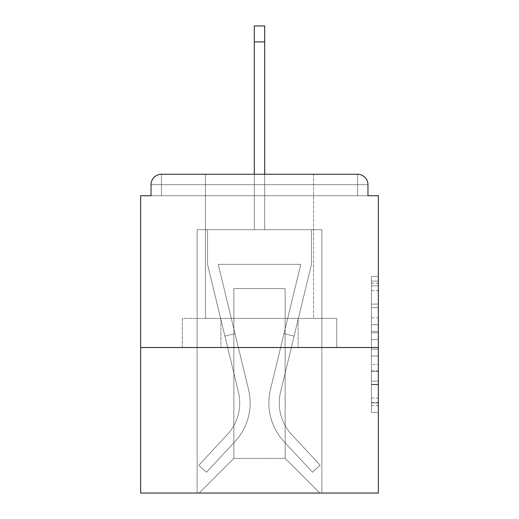 <?xml version="1.0" encoding="UTF-8"?>
<svg xmlns="http://www.w3.org/2000/svg" width="519" height="519" viewBox="0 0 519 519"><rect width="100%" height="100%" fill="white"/><g stroke="black" fill="none" stroke-linecap="round" stroke-linejoin="round"><path stroke-width="0.39" stroke-dasharray="2.6 1.95" d="M371.422 317.868L371.422 339.634L378.351 339.634L378.351 405.618L378.351 283.173L378.351 339.634L371.422 339.634L371.422 281.129L371.422 412.423L371.422 276.368L371.422 402.9L378.351 402.9L371.422 402.9L378.351 402.9L371.422 402.9L371.422 381.128L371.422 412.423L378.351 412.423L378.351 276.368L378.351 402.556L378.351 349.157L371.422 349.157L378.351 349.157L378.351 381.128L378.351 285.891L371.422 285.891L378.351 285.891L378.351 412.423L378.351 283.173L378.351 412.423L371.422 412.423L371.422 276.368L378.351 276.368L378.351 283.173L378.351 276.368L378.351 283.173L378.351 276.368L378.351 281.129L378.351 276.368L371.422 276.368L371.422 285.891L378.351 285.891L371.422 285.891L371.422 317.868L378.351 317.868M313.554 174.261L313.554 318.407L205.446 318.407L313.554 318.407L205.446 318.407L205.446 174.261L313.554 174.261L205.446 174.261L313.554 174.261L205.446 174.261L205.446 318.407L313.554 318.407L313.554 174.261L205.446 174.261M378.351 331.472L378.351 324.667L378.351 331.472L371.422 331.472L371.422 304.089L371.422 384.702L371.422 364.461L378.351 364.461L371.422 364.461L371.422 412.423L378.351 412.423L371.422 412.423L378.351 412.423L371.422 412.423L371.422 276.368L378.351 276.368L371.422 276.368L378.351 276.368L371.422 276.368L371.422 331.472L378.351 331.472M378.351 347.516L378.351 493.05L140.649 493.05L140.649 347.516L378.351 347.516L378.351 195.741L367.958 195.741L367.958 184.654L367.958 195.741L151.042 195.741L151.042 184.654L151.042 195.741L140.649 195.741L140.649 347.516L378.351 347.516L140.649 347.516M254.304 41.89L264.696 41.89L254.304 41.89L264.696 41.89L254.304 41.89L264.696 41.89L254.304 41.89L264.696 41.89L254.304 41.89L264.696 41.89L254.304 41.89L264.696 41.89L254.304 41.89L264.696 41.89L254.304 41.89L264.696 41.89L254.304 41.89L264.696 41.89L254.304 41.89L264.696 41.89L254.304 41.89L264.696 41.89L254.304 41.89L264.696 41.89L254.304 41.89L264.696 41.89L254.304 41.89L264.696 41.89L254.304 41.89L264.696 41.89L254.304 41.89L264.696 41.89L254.304 41.89L264.696 41.89L254.304 41.89L264.696 41.89L264.696 25.95L254.304 25.95L254.304 229.703L197.129 229.703L197.129 493.05L321.871 493.05L321.871 229.703L197.129 229.703L197.129 493.05L199.205 493.05L233.855 458.4L233.855 288.609L233.855 458.4L233.855 288.609L285.145 288.609L285.145 458.4L319.795 493.05L321.871 493.05L321.871 229.703L197.129 229.703L197.129 493.05L199.205 493.05L233.855 458.4L233.855 288.609L233.855 458.4L233.855 288.609L285.145 288.609L285.145 458.4L319.795 493.05L321.871 493.05L321.871 229.703L197.129 229.703L197.129 493.05L199.205 493.05L233.855 458.4L233.855 288.609L285.145 288.609L285.145 458.4L319.795 493.05L321.871 493.05L321.871 229.703L197.129 229.703L197.129 493.05L199.205 493.05L233.855 458.4L233.855 288.609L285.145 288.609L285.145 458.4L319.795 493.05L321.871 493.05L321.871 229.703L197.129 229.703L197.129 493.05L199.205 493.05L233.855 458.4L233.855 288.609L285.145 288.609L285.145 458.4L319.795 493.05L321.871 493.05L321.871 229.703L197.129 229.703L197.129 493.05L199.205 493.05L233.855 458.4L233.855 288.609L285.145 288.609L285.145 458.4L319.795 493.05L321.871 493.05L321.871 229.703L197.129 229.703L197.129 493.05L199.205 493.05L233.855 458.4L233.855 288.609L285.145 288.609L285.145 458.4L319.795 493.05L321.871 493.05L321.871 229.703L197.129 229.703L197.129 493.05L199.205 493.05L233.855 458.4L233.855 288.609L285.145 288.609L285.145 458.4L319.795 493.05L321.871 493.05L321.871 229.703L197.129 229.703L197.129 493.05L199.205 493.05L233.855 458.4L233.855 288.609L285.145 288.609L285.145 458.4L319.795 493.05L321.871 493.05L321.871 229.703L197.129 229.703L197.129 493.05L199.205 493.05L233.855 458.4L233.855 288.609L285.145 288.609L285.145 458.4L319.795 493.05L321.871 493.05L321.871 229.703L197.129 229.703L197.129 493.05L199.205 493.05L233.855 458.4L233.855 288.609L285.145 288.609L285.145 458.4L319.795 493.05L321.871 493.05L321.871 229.703L197.129 229.703L197.129 493.05L199.205 493.05L233.855 458.4L233.855 288.609L285.145 288.609L285.145 458.4L319.795 493.05L321.871 493.05L321.871 229.703L197.129 229.703L197.129 493.05L199.205 493.05L233.855 458.4L233.855 288.609L285.145 288.609L285.145 458.4L319.795 493.05L321.871 493.05L321.871 229.703L197.129 229.703L197.129 493.05L199.205 493.05L233.855 458.4L233.855 288.609L285.145 288.609L285.145 458.4L319.795 493.05L321.871 493.05L321.871 229.703L197.129 229.703L197.129 493.05L199.205 493.05L233.855 458.4L233.855 288.609L285.145 288.609L285.145 458.4L319.795 493.05L321.871 493.05L321.871 229.703L197.129 229.703L197.129 493.05L199.205 493.05L233.855 458.4L233.855 288.609L285.145 288.609L285.145 458.4L319.795 493.05L321.871 493.05L321.871 229.703L197.129 229.703L197.129 493.05L199.205 493.05L233.855 458.4L233.855 288.609L285.145 288.609L285.145 458.4L319.795 493.05L321.871 493.05L321.871 229.703L197.129 229.703L197.129 493.05L199.205 493.05L233.855 458.4L233.855 288.609L285.145 288.609L285.145 458.4L319.795 493.05L321.871 493.05L321.871 229.703L264.696 229.703L321.871 229.703L264.696 229.703L321.871 229.703L264.696 229.703L321.871 229.703L264.696 229.703L321.871 229.703L264.696 229.703L321.871 229.703L264.696 229.703L321.871 229.703L264.696 229.703L321.871 229.703L264.696 229.703L321.871 229.703L264.696 229.703L321.871 229.703L321.871 493.05L321.871 229.703L321.871 493.05L321.871 229.703L321.871 493.05L321.871 229.703L321.871 493.05L321.871 229.703L321.871 493.05L321.871 229.703L321.871 493.05L321.871 229.703L321.871 493.05L321.871 229.703L321.871 493.05L321.871 229.703L321.871 493.05L199.205 493.05L233.855 458.4L233.855 288.609L285.145 288.609L285.145 458.4L319.795 493.05L285.145 458.4L319.795 493.05L285.145 458.4L319.795 493.05L285.145 458.4L319.795 493.05L285.145 458.4L319.795 493.05L285.145 458.4L319.795 493.05L285.145 458.4L319.795 493.05L285.145 458.4L319.795 493.05L285.145 458.4L319.795 493.05L285.145 458.4L233.855 458.4L233.855 288.609L285.145 288.609L285.145 458.4L319.795 493.05L285.145 458.4L285.145 288.609L233.855 288.609L285.145 288.609L285.145 458.4L285.145 288.609L233.855 288.609L233.855 458.4L233.855 288.609L285.145 288.609L285.145 458.4L285.145 288.609L233.855 288.609L233.855 458.4L233.855 288.609L285.145 288.609L285.145 458.4L285.145 288.609L233.855 288.609L233.855 458.4L233.855 288.609L285.145 288.609L285.145 458.4L285.145 288.609L233.855 288.609L233.855 458.4L233.855 288.609L285.145 288.609L285.145 458.4L285.145 288.609L233.855 288.609L233.855 458.4L233.855 288.609L285.145 288.609L285.145 458.4L285.145 288.609L233.855 288.609L233.855 458.4L233.855 288.609L285.145 288.609L285.145 458.4L285.145 288.609L233.855 288.609L233.855 458.4L285.145 458.4L285.145 288.609L233.855 288.609L285.145 288.609L285.145 458.4L285.145 288.609L233.855 288.609L233.855 458.4L199.205 493.05L233.855 458.4L199.205 493.05L233.855 458.4L199.205 493.05L233.855 458.4L199.205 493.05L233.855 458.4L199.205 493.05L233.855 458.4L199.205 493.05L233.855 458.4L199.205 493.05L233.855 458.4L199.205 493.05L233.855 458.4L199.205 493.05L233.855 458.4L199.205 493.05L197.129 493.05L199.205 493.05L197.129 493.05L199.205 493.05L197.129 493.05L199.205 493.05L197.129 493.05L199.205 493.05L197.129 493.05L199.205 493.05L197.129 493.05L199.205 493.05L197.129 493.05L199.205 493.05L197.129 493.05L199.205 493.05L197.129 493.05L197.129 229.703L197.129 493.05L197.129 229.703L197.129 493.05L197.129 229.703L197.129 493.05L197.129 229.703L197.129 493.05L197.129 229.703L197.129 493.05L197.129 229.703L197.129 493.05L197.129 229.703L197.129 493.05L197.129 229.703L197.129 493.05L197.129 229.703L264.696 229.703L264.696 25.95L264.696 229.703L254.304 229.703L264.696 229.703L264.696 25.95L264.696 229.703L264.696 25.95L264.696 229.703L254.304 229.703L264.696 229.703L264.696 25.95L264.696 229.703L264.696 25.95L264.696 229.703L254.304 229.703L264.696 229.703L264.696 25.95L264.696 229.703L264.696 25.95L264.696 229.703L254.304 229.703L264.696 229.703L264.696 25.95L264.696 229.703L264.696 25.95L264.696 229.703L254.304 229.703L264.696 229.703L264.696 25.95L264.696 229.703L264.696 25.95L264.696 229.703L254.304 229.703L264.696 229.703L264.696 25.95L264.696 229.703L264.696 25.95L264.696 229.703L254.304 229.703L264.696 229.703L264.696 25.95L264.696 229.703L264.696 25.95L264.696 229.703L254.304 229.703L264.696 229.703L264.696 25.95L264.696 229.703L264.696 25.95L264.696 229.703L254.304 229.703L254.304 195.741L264.696 195.741L254.304 195.741L254.304 229.703L254.304 195.741L264.696 195.741L254.304 195.741L264.696 195.741L254.304 195.741L264.696 195.741L254.304 195.741L264.696 195.741L254.304 195.741L264.696 195.741L254.304 195.741L264.696 195.741L254.304 195.741L264.696 195.741L254.304 195.741L264.696 195.741L254.304 195.741L264.696 195.741L254.304 195.741L264.696 195.741L254.304 195.741L264.696 195.741L254.304 195.741L264.696 195.741L254.304 195.741L264.696 195.741L254.304 195.741L264.696 195.741L254.304 195.741L264.696 195.741L254.304 195.741L264.696 195.741L254.304 195.741L264.696 195.741L254.304 195.741L254.304 229.703L254.304 25.95L254.304 174.261M161.435 174.261L357.565 174.261L161.435 174.261L357.565 174.261L161.435 174.261L357.565 174.261L161.435 174.261L357.565 174.261L161.435 174.261L357.565 174.261L161.435 174.261L357.565 174.261L161.435 174.261L357.565 174.261L357.565 184.654L367.958 184.654A10.393 10.393 0 0 0 357.565 174.261A10.393 10.393 0 0 1 367.958 184.654A10.393 10.393 0 0 0 357.565 174.261A10.393 10.393 0 0 1 367.958 184.654A10.393 10.393 0 0 0 357.565 174.261A10.393 10.393 0 0 1 367.958 184.654A10.393 10.393 0 0 0 357.565 174.261A10.393 10.393 0 0 1 367.958 184.654A10.393 10.393 0 0 0 357.565 174.261A10.393 10.393 0 0 1 367.958 184.654A10.393 10.393 0 0 0 357.565 174.261A10.393 10.393 0 0 1 367.958 184.654A10.393 10.393 0 0 0 357.565 174.261A10.393 10.393 0 0 1 367.958 184.654A10.393 10.393 0 0 0 357.565 174.261A10.393 10.393 0 0 1 367.958 184.654L367.958 195.741L367.958 184.654A10.393 10.393 0 0 0 357.565 174.261L161.435 174.261L357.565 174.261A10.393 10.393 0 0 1 367.958 184.654A10.393 10.393 0 0 0 357.565 174.261L161.435 174.261L357.565 174.261A10.393 10.393 0 0 1 367.958 184.654A10.393 10.393 0 0 0 357.565 174.261L161.435 174.261A10.393 10.393 0 0 0 151.042 184.654A10.393 10.393 0 0 1 161.435 174.261A10.393 10.393 0 0 0 151.042 184.654L151.042 195.741L367.958 195.741L151.042 195.741L367.958 195.741L151.042 195.741L367.958 195.741L151.042 195.741L367.958 195.741L151.042 195.741L367.958 195.741L151.042 195.741L367.958 195.741L151.042 195.741L367.958 195.741L151.042 195.741L367.958 195.741L151.042 195.741L367.958 195.741L151.042 195.741L367.958 195.741L151.042 195.741L367.958 195.741L151.042 195.741L367.958 195.741L151.042 195.741L367.958 195.741L151.042 195.741L367.958 195.741L151.042 195.741L367.958 195.741L151.042 195.741L367.958 195.741L367.958 184.654A10.393 10.393 0 0 0 357.565 174.261L161.435 174.261A10.393 10.393 0 0 0 151.042 184.654A10.393 10.393 0 0 1 161.435 174.261A10.393 10.393 0 0 0 151.042 184.654L151.042 195.741L161.435 195.741L151.042 195.741L151.042 184.654A10.393 10.393 0 0 1 161.435 174.261A10.393 10.393 0 0 0 151.042 184.654L161.435 184.654L161.435 195.741L357.565 195.741L161.435 195.741L161.435 184.654L357.565 184.654L161.435 184.654L161.435 195.741L161.435 184.654L357.565 184.654L357.565 195.741L357.565 184.654L161.435 184.654L161.435 195.741L161.435 184.654L357.565 184.654L357.565 195.741L357.565 184.654L161.435 184.654L161.435 195.741L161.435 184.654L357.565 184.654L357.565 195.741L357.565 184.654L161.435 184.654L161.435 195.741L161.435 184.654L357.565 184.654L357.565 195.741L357.565 184.654L161.435 184.654L161.435 195.741L161.435 184.654L357.565 184.654L357.565 195.741L357.565 184.654L161.435 184.654L161.435 195.741L161.435 184.654L357.565 184.654L357.565 195.741L357.565 184.654L161.435 184.654L161.435 195.741L161.435 184.654L357.565 184.654L357.565 195.741L357.565 184.654L161.435 184.654L161.435 195.741L161.435 184.654L357.565 184.654L357.565 195.741L357.565 184.654L161.435 184.654L161.435 195.741L161.435 184.654L357.565 184.654L357.565 195.741L357.565 184.654L161.435 184.654L161.435 195.741L161.435 184.654L357.565 184.654L357.565 195.741L357.565 184.654L161.435 184.654L161.435 195.741L161.435 184.654L357.565 184.654L357.565 195.741L357.565 184.654L161.435 184.654L161.435 195.741L161.435 184.654L357.565 184.654L357.565 195.741L357.565 184.654L161.435 184.654L161.435 195.741L161.435 184.654L357.565 184.654L357.565 195.741L357.565 184.654L161.435 184.654L161.435 195.741L161.435 184.654L357.565 184.654L357.565 195.741L357.565 184.654L161.435 184.654L161.435 195.741L161.435 184.654L357.565 184.654L357.565 195.741L357.565 184.654L161.435 184.654L161.435 195.741L161.435 184.654L357.565 184.654L357.565 195.741L357.565 184.654L161.435 184.654L161.435 195.741L161.435 184.654L357.565 184.654L357.565 195.741L357.565 184.654L161.435 184.654L161.435 174.261A10.393 10.393 0 0 0 151.042 184.654L161.435 184.654L161.435 174.261A10.393 10.393 0 0 0 151.042 184.654L161.435 184.654L161.435 174.261A10.393 10.393 0 0 0 151.042 184.654L161.435 184.654L161.435 174.261A10.393 10.393 0 0 0 151.042 184.654L161.435 184.654L161.435 174.261A10.393 10.393 0 0 0 151.042 184.654L161.435 184.654L161.435 174.261A10.393 10.393 0 0 0 151.042 184.654L161.435 184.654L161.435 174.261A10.393 10.393 0 0 0 151.042 184.654L161.435 184.654L161.435 174.261A10.393 10.393 0 0 0 151.042 184.654L161.435 184.654L161.435 174.261A10.393 10.393 0 0 0 151.042 184.654L161.435 184.654L161.435 174.261A10.393 10.393 0 0 0 151.042 184.654L161.435 184.654L161.435 174.261A10.393 10.393 0 0 0 151.042 184.654L161.435 184.654L161.435 174.261A10.393 10.393 0 0 0 151.042 184.654L161.435 184.654L161.435 174.261A10.393 10.393 0 0 0 151.042 184.654L161.435 184.654L161.435 174.261A10.393 10.393 0 0 0 151.042 184.654L161.435 184.654L161.435 174.261L161.435 184.654L151.042 184.654L161.435 184.654L161.435 174.261L161.435 184.654L151.042 184.654L161.435 184.654L161.435 174.261L161.435 184.654L151.042 184.654L161.435 184.654L161.435 174.261L161.435 184.654L151.042 184.654L161.435 184.654L161.435 174.261L161.435 184.654L151.042 184.654L161.435 184.654L161.435 174.261L161.435 184.654L151.042 184.654L161.435 184.654L161.435 174.261L161.435 184.654L151.042 184.654L161.435 184.654L161.435 174.261L161.435 184.654L151.042 184.654L161.435 184.654L161.435 174.261L161.435 184.654L151.042 184.654L161.435 184.654L161.435 174.261L161.435 184.654L151.042 184.654L161.435 184.654L161.435 174.261L161.435 184.654L151.042 184.654M182.279 347.516L336.721 347.516L182.279 347.516L182.279 318.407L336.721 318.407L220.886 318.407L220.886 347.516L220.886 318.407L298.114 318.407L298.114 347.516L298.114 318.407L336.721 318.407L336.721 347.516L336.721 318.407L182.279 318.407L182.279 347.516M371.422 339.634L378.351 339.634L371.422 339.634M371.422 281.129L371.422 276.368L371.422 281.129L378.351 281.129L371.422 281.129M371.422 384.358L371.422 355.963L371.422 384.358L378.351 384.358L371.422 384.358M371.422 355.963L371.422 349.157L378.351 349.157L371.422 349.157L371.422 355.963L378.351 355.963L371.422 355.963M371.422 304.089L371.422 285.891L371.422 304.089L378.351 304.089L371.422 304.089M371.422 276.368L378.351 276.368L371.422 276.368L371.422 283.173L371.422 276.368L378.351 276.368M371.422 412.423L378.351 412.423L371.422 412.423L371.422 405.618L371.422 412.423M298.114 318.407L298.114 347.516L298.114 318.407M220.886 318.407L220.886 347.516L220.886 318.407M270.451 389.581A56.831 56.831 0 0 0 284.068 441.656L312.529 472.258L320.139 465.18L312.529 472.258L284.068 441.656L312.529 472.258L320.139 465.18L312.529 472.258L284.068 441.656L312.529 472.258L320.139 465.18L312.529 472.258L284.068 441.656L312.529 472.258L320.139 465.18L312.529 472.258L284.068 441.656L312.529 472.258L320.139 465.18L312.529 472.258L284.068 441.656L312.529 472.258L320.139 465.18L312.529 472.258L284.068 441.656L312.529 472.258L320.139 465.18L312.529 472.258L284.068 441.656L312.529 472.258L320.139 465.18L312.529 472.258L284.068 441.656L312.529 472.258L320.139 465.18L312.529 472.258L284.068 441.656L312.529 472.258L320.139 465.18L312.529 472.258L284.068 441.656L312.529 472.258L320.139 465.18L312.529 472.258L284.068 441.656L312.529 472.258L320.139 465.18L312.529 472.258L284.068 441.656L312.529 472.258L320.139 465.18L312.529 472.258L284.068 441.656L312.529 472.258L320.139 465.18L312.529 472.258L284.068 441.656L312.529 472.258L320.139 465.18L312.529 472.258L284.068 441.656L312.529 472.258L320.139 465.18L312.529 472.258L284.068 441.656L312.529 472.258L320.139 465.18L312.529 472.258L284.068 441.656L312.529 472.258L320.139 465.18L312.529 472.258L284.068 441.656L312.529 472.258L320.139 465.18L312.529 472.258L284.068 441.656L312.529 472.258L320.139 465.18L312.529 472.258L284.068 441.656L312.529 472.258L320.139 465.18L312.529 472.258L284.068 441.656L312.529 472.258L320.139 465.18L312.529 472.258L284.068 441.656L312.529 472.258L320.139 465.18L312.529 472.258L284.068 441.656L312.529 472.258L320.139 465.18L312.529 472.258L284.068 441.656L312.529 472.258L320.139 465.18L312.529 472.258L284.068 441.656L312.529 472.258L320.139 465.18L312.529 472.258L284.068 441.656L312.529 472.258L320.139 465.18L312.529 472.258L284.068 441.656L312.529 472.258L320.139 465.18L312.529 472.258L284.068 441.656L312.529 472.258L320.139 465.18L312.529 472.258L284.068 441.656L312.529 472.258L320.139 465.18L312.529 472.258L284.068 441.656L312.529 472.258L320.139 465.18L312.529 472.258L284.068 441.656L312.529 472.258L320.139 465.18L312.529 472.258L284.068 441.656L312.529 472.258L320.139 465.18L312.529 472.258L284.068 441.656L312.529 472.258L320.139 465.18L312.529 472.258L284.068 441.656L312.529 472.258L320.139 465.18L312.529 472.258L284.068 441.656L312.529 472.258L320.139 465.18L312.529 472.258L284.068 441.656A56.831 56.831 0 0 1 268.855 402.958A56.831 56.831 0 0 0 284.068 441.656A56.831 56.831 0 0 1 268.855 402.958A56.831 56.831 0 0 0 284.068 441.656A56.831 56.831 0 0 1 268.855 402.958A56.831 56.831 0 0 0 284.068 441.656A56.831 56.831 0 0 1 268.855 402.958A56.831 56.831 0 0 0 284.068 441.656A56.831 56.831 0 0 1 268.855 402.958A56.831 56.831 0 0 0 284.068 441.656A56.831 56.831 0 0 1 268.855 402.958A56.831 56.831 0 0 0 284.068 441.656A56.831 56.831 0 0 1 268.855 402.958A56.831 56.831 0 0 0 284.068 441.656A56.831 56.831 0 0 1 268.855 402.958A56.831 56.831 0 0 0 284.068 441.656A56.831 56.831 0 0 1 268.855 402.958A56.831 56.831 0 0 0 284.068 441.656A56.831 56.831 0 0 1 268.855 402.958A56.831 56.831 0 0 0 284.068 441.656A56.831 56.831 0 0 1 268.855 402.958A56.831 56.831 0 0 0 284.068 441.656A56.831 56.831 0 0 1 268.855 402.958A56.831 56.831 0 0 0 284.068 441.656A56.831 56.831 0 0 1 268.855 402.958A56.831 56.831 0 0 0 284.068 441.656A56.831 56.831 0 0 1 268.855 402.958A56.831 56.831 0 0 0 284.068 441.656A56.831 56.831 0 0 1 268.855 402.958A56.831 56.831 0 0 0 284.068 441.656A56.831 56.831 0 0 1 268.855 402.958A56.831 56.831 0 0 0 284.068 441.656A56.831 56.831 0 0 1 268.855 402.958A56.831 56.831 0 0 0 284.068 441.656A56.831 56.831 0 0 1 268.855 402.958A56.831 56.831 0 0 0 284.068 441.656A56.831 56.831 0 0 1 268.855 402.958A56.831 56.831 0 0 0 284.068 441.656A56.831 56.831 0 0 1 268.855 402.958A56.831 56.831 0 0 0 284.068 441.656A56.831 56.831 0 0 1 268.855 402.958A56.831 56.831 0 0 0 284.068 441.656A56.831 56.831 0 0 1 268.855 402.958A56.831 56.831 0 0 0 284.068 441.656A56.831 56.831 0 0 1 268.855 402.958A56.831 56.831 0 0 0 284.068 441.656A56.831 56.831 0 0 1 268.855 402.958A56.831 56.831 0 0 0 284.068 441.656A56.831 56.831 0 0 1 268.855 402.958A56.831 56.831 0 0 0 284.068 441.656A56.831 56.831 0 0 1 268.855 402.958A56.831 56.831 0 0 0 284.068 441.656A56.831 56.831 0 0 1 268.855 402.958A56.831 56.831 0 0 0 284.068 441.656A56.831 56.831 0 0 1 268.855 402.958A56.831 56.831 0 0 0 284.068 441.656A56.831 56.831 0 0 1 268.855 402.958A56.831 56.831 0 0 0 284.068 441.656A56.831 56.831 0 0 1 268.855 402.958A56.831 56.831 0 0 0 284.068 441.656A56.831 56.831 0 0 1 268.855 402.958A56.831 56.831 0 0 0 284.068 441.656A56.831 56.831 0 0 1 268.855 402.958A56.831 56.831 0 0 0 284.068 441.656A56.831 56.831 0 0 1 268.855 402.958A56.831 56.831 0 0 0 284.068 441.656A56.831 56.831 0 0 1 268.855 402.958A56.831 56.831 0 0 0 284.068 441.656A56.831 56.831 0 0 1 268.855 402.958A56.831 56.831 0 0 0 284.068 441.656A56.831 56.831 0 0 1 270.451 389.581A56.831 56.831 0 0 0 268.855 402.958A56.831 56.831 0 0 1 270.451 389.581A56.831 56.831 0 0 0 268.855 402.958A56.831 56.831 0 0 1 270.451 389.581A56.831 56.831 0 0 0 268.855 402.958A56.831 56.831 0 0 1 270.451 389.581A56.831 56.831 0 0 0 268.855 402.958A56.831 56.831 0 0 1 270.451 389.581A56.831 56.831 0 0 0 268.855 402.958A56.831 56.831 0 0 1 270.451 389.581A56.831 56.831 0 0 0 268.855 402.958A56.831 56.831 0 0 1 270.451 389.581A56.831 56.831 0 0 0 268.855 402.958A56.831 56.831 0 0 1 270.451 389.581A56.831 56.831 0 0 0 268.855 402.958A56.831 56.831 0 0 1 270.451 389.581A56.831 56.831 0 0 0 268.855 402.958A56.831 56.831 0 0 1 270.451 389.581A56.831 56.831 0 0 0 268.855 402.958A56.831 56.831 0 0 1 270.451 389.581A56.831 56.831 0 0 0 268.855 402.958A56.831 56.831 0 0 1 270.451 389.581A56.831 56.831 0 0 0 268.855 402.958A56.831 56.831 0 0 1 270.451 389.581A56.831 56.831 0 0 0 268.855 402.958A56.831 56.831 0 0 1 270.451 389.581A56.831 56.831 0 0 0 268.855 402.958A56.831 56.831 0 0 1 270.451 389.581A56.831 56.831 0 0 0 268.855 402.958A56.831 56.831 0 0 1 270.451 389.581A56.831 56.831 0 0 0 268.855 402.958A56.831 56.831 0 0 1 270.451 389.581A56.831 56.831 0 0 0 268.855 402.958A56.831 56.831 0 0 1 270.451 389.581A56.831 56.831 0 0 0 268.855 402.958A56.831 56.831 0 0 1 270.451 389.581A56.831 56.831 0 0 0 268.855 402.958A56.831 56.831 0 0 1 270.451 389.581A56.831 56.831 0 0 0 268.855 402.958A56.831 56.831 0 0 1 270.451 389.581A56.831 56.831 0 0 0 268.855 402.958A56.831 56.831 0 0 1 270.451 389.581A56.831 56.831 0 0 0 268.855 402.958A56.831 56.831 0 0 1 270.451 389.581A56.831 56.831 0 0 0 268.855 402.958A56.831 56.831 0 0 1 270.451 389.581A56.831 56.831 0 0 0 268.855 402.958A56.831 56.831 0 0 1 270.451 389.581A56.831 56.831 0 0 0 268.855 402.958A56.831 56.831 0 0 1 270.451 389.581A56.831 56.831 0 0 0 268.855 402.958A56.831 56.831 0 0 1 270.451 389.581A56.831 56.831 0 0 0 268.855 402.958A56.831 56.831 0 0 1 270.451 389.581A56.831 56.831 0 0 0 268.855 402.958A56.831 56.831 0 0 1 270.451 389.581A56.831 56.831 0 0 0 268.855 402.958A56.831 56.831 0 0 1 270.451 389.581A56.831 56.831 0 0 0 268.855 402.958A56.831 56.831 0 0 1 270.451 389.581A56.831 56.831 0 0 0 268.855 402.958A56.831 56.831 0 0 1 270.451 389.581A56.831 56.831 0 0 0 268.855 402.958A56.831 56.831 0 0 1 270.451 389.581A56.831 56.831 0 0 0 268.855 402.958A56.831 56.831 0 0 1 270.451 389.581A56.831 56.831 0 0 0 268.855 402.958A56.831 56.831 0 0 1 270.451 389.581A56.831 56.831 0 0 0 268.855 402.958A56.831 56.831 0 0 1 270.451 389.581L300.78 264.353L270.451 389.581L283.997 333.652L294.098 336.098L280.558 392.027A46.431 46.431 0 0 0 291.678 434.578L320.139 465.18L291.678 434.578A46.431 46.431 0 0 1 279.254 402.958A46.431 46.431 0 0 0 291.678 434.578A46.431 46.431 0 0 1 279.254 402.958A46.431 46.431 0 0 0 291.678 434.578A46.431 46.431 0 0 1 279.254 402.958A46.431 46.431 0 0 0 291.678 434.578A46.431 46.431 0 0 1 279.254 402.958A46.431 46.431 0 0 0 291.678 434.578A46.431 46.431 0 0 1 279.254 402.958A46.431 46.431 0 0 0 291.678 434.578A46.431 46.431 0 0 1 279.254 402.958A46.431 46.431 0 0 0 291.678 434.578A46.431 46.431 0 0 1 279.254 402.958A46.431 46.431 0 0 0 291.678 434.578A46.431 46.431 0 0 1 279.254 402.958A46.431 46.431 0 0 0 291.678 434.578A46.431 46.431 0 0 1 279.254 402.958A46.431 46.431 0 0 0 291.678 434.578A46.431 46.431 0 0 1 279.254 402.958A46.431 46.431 0 0 0 291.678 434.578A46.431 46.431 0 0 1 279.254 402.958A46.431 46.431 0 0 0 291.678 434.578A46.431 46.431 0 0 1 279.254 402.958A46.431 46.431 0 0 0 291.678 434.578A46.431 46.431 0 0 1 279.254 402.958A46.431 46.431 0 0 0 291.678 434.578A46.431 46.431 0 0 1 279.254 402.958A46.431 46.431 0 0 0 291.678 434.578A46.431 46.431 0 0 1 279.254 402.958A46.431 46.431 0 0 0 291.678 434.578A46.431 46.431 0 0 1 279.254 402.958A46.431 46.431 0 0 0 291.678 434.578A46.431 46.431 0 0 1 279.254 402.958A46.431 46.431 0 0 0 291.678 434.578A46.431 46.431 0 0 1 279.254 402.958A46.431 46.431 0 0 0 291.678 434.578A46.431 46.431 0 0 1 279.254 402.958A46.431 46.431 0 0 0 291.678 434.578A46.431 46.431 0 0 1 279.254 402.958A46.431 46.431 0 0 0 291.678 434.578A46.431 46.431 0 0 1 279.254 402.958A46.431 46.431 0 0 0 291.678 434.578A46.431 46.431 0 0 1 279.254 402.958A46.431 46.431 0 0 0 291.678 434.578A46.431 46.431 0 0 1 279.254 402.958A46.431 46.431 0 0 0 291.678 434.578A46.431 46.431 0 0 1 279.254 402.958A46.431 46.431 0 0 0 291.678 434.578A46.431 46.431 0 0 1 279.254 402.958A46.431 46.431 0 0 0 291.678 434.578A46.431 46.431 0 0 1 279.254 402.958A46.431 46.431 0 0 0 291.678 434.578A46.431 46.431 0 0 1 279.254 402.958A46.431 46.431 0 0 0 291.678 434.578A46.431 46.431 0 0 1 279.254 402.958A46.431 46.431 0 0 0 291.678 434.578A46.431 46.431 0 0 1 279.254 402.958A46.431 46.431 0 0 0 291.678 434.578A46.431 46.431 0 0 1 279.254 402.958A46.431 46.431 0 0 0 291.678 434.578A46.431 46.431 0 0 1 279.254 402.958A46.431 46.431 0 0 0 291.678 434.578A46.431 46.431 0 0 1 279.254 402.958A46.431 46.431 0 0 0 291.678 434.578A46.431 46.431 0 0 1 279.254 402.958A46.431 46.431 0 0 0 291.678 434.578A46.431 46.431 0 0 1 279.254 402.958A46.431 46.431 0 0 0 291.678 434.578A46.431 46.431 0 0 1 279.254 402.958A46.431 46.431 0 0 0 291.678 434.578A46.431 46.431 0 0 1 280.558 392.027A46.431 46.431 0 0 0 279.254 402.958A46.431 46.431 0 0 1 280.558 392.027A46.431 46.431 0 0 0 279.254 402.958A46.431 46.431 0 0 1 280.558 392.027A46.431 46.431 0 0 0 279.254 402.958A46.431 46.431 0 0 1 280.558 392.027A46.431 46.431 0 0 0 279.254 402.958A46.431 46.431 0 0 1 280.558 392.027A46.431 46.431 0 0 0 279.254 402.958A46.431 46.431 0 0 1 280.558 392.027A46.431 46.431 0 0 0 279.254 402.958A46.431 46.431 0 0 1 280.558 392.027A46.431 46.431 0 0 0 279.254 402.958A46.431 46.431 0 0 1 280.558 392.027A46.431 46.431 0 0 0 279.254 402.958A46.431 46.431 0 0 1 280.558 392.027A46.431 46.431 0 0 0 279.254 402.958A46.431 46.431 0 0 1 280.558 392.027A46.431 46.431 0 0 0 279.254 402.958A46.431 46.431 0 0 1 280.558 392.027A46.431 46.431 0 0 0 279.254 402.958A46.431 46.431 0 0 1 280.558 392.027A46.431 46.431 0 0 0 279.254 402.958A46.431 46.431 0 0 1 280.558 392.027A46.431 46.431 0 0 0 279.254 402.958A46.431 46.431 0 0 1 280.558 392.027A46.431 46.431 0 0 0 279.254 402.958A46.431 46.431 0 0 1 280.558 392.027A46.431 46.431 0 0 0 279.254 402.958A46.431 46.431 0 0 1 280.558 392.027A46.431 46.431 0 0 0 279.254 402.958A46.431 46.431 0 0 1 280.558 392.027A46.431 46.431 0 0 0 279.254 402.958A46.431 46.431 0 0 1 280.558 392.027A46.431 46.431 0 0 0 279.254 402.958A46.431 46.431 0 0 1 280.558 392.027A46.431 46.431 0 0 0 279.254 402.958A46.431 46.431 0 0 1 280.558 392.027A46.431 46.431 0 0 0 279.254 402.958A46.431 46.431 0 0 1 280.558 392.027A46.431 46.431 0 0 0 279.254 402.958A46.431 46.431 0 0 1 280.558 392.027A46.431 46.431 0 0 0 279.254 402.958A46.431 46.431 0 0 1 280.558 392.027A46.431 46.431 0 0 0 279.254 402.958A46.431 46.431 0 0 1 280.558 392.027A46.431 46.431 0 0 0 279.254 402.958A46.431 46.431 0 0 1 280.558 392.027A46.431 46.431 0 0 0 279.254 402.958A46.431 46.431 0 0 1 280.558 392.027A46.431 46.431 0 0 0 279.254 402.958A46.431 46.431 0 0 1 280.558 392.027A46.431 46.431 0 0 0 279.254 402.958A46.431 46.431 0 0 1 280.558 392.027A46.431 46.431 0 0 0 279.254 402.958A46.431 46.431 0 0 1 280.558 392.027A46.431 46.431 0 0 0 279.254 402.958A46.431 46.431 0 0 1 280.558 392.027A46.431 46.431 0 0 0 279.254 402.958A46.431 46.431 0 0 1 280.558 392.027A46.431 46.431 0 0 0 279.254 402.958A46.431 46.431 0 0 1 280.558 392.027A46.431 46.431 0 0 0 279.254 402.958A46.431 46.431 0 0 1 280.558 392.027A46.431 46.431 0 0 0 279.254 402.958A46.431 46.431 0 0 1 280.558 392.027A46.431 46.431 0 0 0 279.254 402.958A46.431 46.431 0 0 1 280.558 392.027A46.431 46.431 0 0 0 279.254 402.958A46.431 46.431 0 0 1 280.558 392.027L311.478 264.353L280.558 392.027L311.478 264.353L311.478 229.703L207.522 229.703L311.478 229.703L207.522 229.703L311.478 229.703L207.522 229.703L311.478 229.703L207.522 229.703L311.478 229.703L207.522 229.703L311.478 229.703L207.522 229.703L311.478 229.703L207.522 229.703L311.478 229.703L207.522 229.703L311.478 229.703L207.522 229.703L311.478 229.703L207.522 229.703L311.478 229.703L207.522 229.703L311.478 229.703L207.522 229.703L311.478 229.703L207.522 229.703L311.478 229.703L207.522 229.703L311.478 229.703L207.522 229.703L311.478 229.703L207.522 229.703L311.478 229.703L207.522 229.703L311.478 229.703L207.522 229.703L311.478 229.703L311.478 264.353L280.558 392.027L311.478 264.353L311.478 229.703L311.478 264.353L280.558 392.027L311.478 264.353L311.478 229.703L311.478 264.353L280.558 392.027L311.478 264.353L311.478 229.703L311.478 264.353L280.558 392.027L311.478 264.353L311.478 229.703L311.478 264.353L280.558 392.027L311.478 264.353L311.478 229.703L311.478 264.353L280.558 392.027L311.478 264.353L311.478 229.703L311.478 264.353L280.558 392.027L311.478 264.353L311.478 229.703L311.478 264.353L280.558 392.027L311.478 264.353L311.478 229.703L311.478 264.353L280.558 392.027L311.478 264.353L311.478 229.703L311.478 264.353L280.558 392.027L311.478 264.353L311.478 229.703L311.478 264.353L280.558 392.027L311.478 264.353L311.478 229.703L311.478 264.353L280.558 392.027L311.478 264.353L311.478 229.703L311.478 264.353L280.558 392.027L311.478 264.353L311.478 229.703L311.478 264.353L280.558 392.027L311.478 264.353L311.478 229.703L311.478 264.353L280.558 392.027L311.478 264.353L311.478 229.703L311.478 264.353L280.558 392.027L311.478 264.353L311.478 229.703L311.478 264.353L280.558 392.027L294.098 336.098L283.997 333.652L270.451 389.581L300.78 264.353L218.22 264.353L248.549 389.581A56.831 56.831 0 0 1 234.932 441.656A56.831 56.831 0 0 0 248.549 389.581A56.831 56.831 0 0 1 234.932 441.656L206.471 472.258L234.932 441.656L206.471 472.258L198.861 465.18L206.471 472.258L198.861 465.18L206.471 472.258L234.932 441.656A56.831 56.831 0 0 0 248.549 389.581A56.831 56.831 0 0 1 234.932 441.656A56.831 56.831 0 0 0 248.549 389.581A56.831 56.831 0 0 1 234.932 441.656L206.471 472.258L234.932 441.656L206.471 472.258L198.861 465.18L206.471 472.258L198.861 465.18L206.471 472.258L234.932 441.656A56.831 56.831 0 0 0 248.549 389.581A56.831 56.831 0 0 1 234.932 441.656A56.831 56.831 0 0 0 248.549 389.581A56.831 56.831 0 0 1 234.932 441.656L206.471 472.258L234.932 441.656L206.471 472.258L198.861 465.18L206.471 472.258L198.861 465.18L206.471 472.258L234.932 441.656A56.831 56.831 0 0 0 248.549 389.581A56.831 56.831 0 0 1 234.932 441.656A56.831 56.831 0 0 0 248.549 389.581A56.831 56.831 0 0 1 234.932 441.656L206.471 472.258L234.932 441.656L206.471 472.258L198.861 465.18L206.471 472.258L198.861 465.18L206.471 472.258L234.932 441.656A56.831 56.831 0 0 0 248.549 389.581A56.831 56.831 0 0 1 234.932 441.656A56.831 56.831 0 0 0 248.549 389.581A56.831 56.831 0 0 1 234.932 441.656L206.471 472.258L234.932 441.656L206.471 472.258L198.861 465.18L206.471 472.258L198.861 465.18L206.471 472.258L234.932 441.656A56.831 56.831 0 0 0 248.549 389.581A56.831 56.831 0 0 1 234.932 441.656A56.831 56.831 0 0 0 248.549 389.581A56.831 56.831 0 0 1 234.932 441.656L206.471 472.258L234.932 441.656L206.471 472.258L198.861 465.18L206.471 472.258L198.861 465.18L206.471 472.258L234.932 441.656A56.831 56.831 0 0 0 248.549 389.581A56.831 56.831 0 0 1 234.932 441.656A56.831 56.831 0 0 0 248.549 389.581A56.831 56.831 0 0 1 234.932 441.656L206.471 472.258L234.932 441.656L206.471 472.258L198.861 465.18L206.471 472.258L198.861 465.18L206.471 472.258L234.932 441.656A56.831 56.831 0 0 0 248.549 389.581A56.831 56.831 0 0 1 234.932 441.656A56.831 56.831 0 0 0 248.549 389.581A56.831 56.831 0 0 1 234.932 441.656L206.471 472.258L234.932 441.656L206.471 472.258L198.861 465.18L206.471 472.258L198.861 465.18L206.471 472.258L234.932 441.656A56.831 56.831 0 0 0 248.549 389.581A56.831 56.831 0 0 1 234.932 441.656A56.831 56.831 0 0 0 248.549 389.581A56.831 56.831 0 0 1 234.932 441.656L206.471 472.258L234.932 441.656L206.471 472.258L198.861 465.18L206.471 472.258L198.861 465.18L206.471 472.258L234.932 441.656A56.831 56.831 0 0 0 248.549 389.581A56.831 56.831 0 0 1 234.932 441.656A56.831 56.831 0 0 0 248.549 389.581A56.831 56.831 0 0 1 234.932 441.656L206.471 472.258L234.932 441.656L206.471 472.258L198.861 465.18L206.471 472.258L198.861 465.18L206.471 472.258L234.932 441.656A56.831 56.831 0 0 0 248.549 389.581A56.831 56.831 0 0 1 234.932 441.656A56.831 56.831 0 0 0 248.549 389.581A56.831 56.831 0 0 1 234.932 441.656L206.471 472.258L234.932 441.656L206.471 472.258L198.861 465.18L206.471 472.258L198.861 465.18L206.471 472.258L234.932 441.656A56.831 56.831 0 0 0 248.549 389.581A56.831 56.831 0 0 1 234.932 441.656A56.831 56.831 0 0 0 248.549 389.581A56.831 56.831 0 0 1 234.932 441.656L206.471 472.258L234.932 441.656L206.471 472.258L198.861 465.18L206.471 472.258L198.861 465.18L206.471 472.258L234.932 441.656A56.831 56.831 0 0 0 248.549 389.581A56.831 56.831 0 0 1 234.932 441.656A56.831 56.831 0 0 0 248.549 389.581A56.831 56.831 0 0 1 234.932 441.656L206.471 472.258L234.932 441.656L206.471 472.258L198.861 465.18L206.471 472.258L198.861 465.18L206.471 472.258L234.932 441.656A56.831 56.831 0 0 0 248.549 389.581A56.831 56.831 0 0 1 234.932 441.656A56.831 56.831 0 0 0 248.549 389.581A56.831 56.831 0 0 1 234.932 441.656L206.471 472.258L234.932 441.656L206.471 472.258L198.861 465.18L206.471 472.258L198.861 465.18L206.471 472.258L234.932 441.656A56.831 56.831 0 0 0 248.549 389.581A56.831 56.831 0 0 1 234.932 441.656A56.831 56.831 0 0 0 248.549 389.581A56.831 56.831 0 0 1 234.932 441.656L206.471 472.258L234.932 441.656L206.471 472.258L198.861 465.18L206.471 472.258L198.861 465.18L206.471 472.258L234.932 441.656A56.831 56.831 0 0 0 248.549 389.581A56.831 56.831 0 0 1 234.932 441.656A56.831 56.831 0 0 0 248.549 389.581A56.831 56.831 0 0 1 234.932 441.656L206.471 472.258L234.932 441.656L206.471 472.258L198.861 465.18L206.471 472.258L198.861 465.18L206.471 472.258L234.932 441.656A56.831 56.831 0 0 0 248.549 389.581A56.831 56.831 0 0 1 234.932 441.656A56.831 56.831 0 0 0 248.549 389.581A56.831 56.831 0 0 1 234.932 441.656L206.471 472.258L234.932 441.656L206.471 472.258L198.861 465.18L206.471 472.258L198.861 465.18L206.471 472.258L234.932 441.656A56.831 56.831 0 0 0 248.549 389.581A56.831 56.831 0 0 1 234.932 441.656A56.831 56.831 0 0 0 248.549 389.581A56.831 56.831 0 0 1 234.932 441.656L206.471 472.258L234.932 441.656L206.471 472.258L198.861 465.18L206.471 472.258L198.861 465.18L206.471 472.258L234.932 441.656A56.831 56.831 0 0 0 248.549 389.581L218.22 264.353L300.78 264.353L270.451 389.581L283.997 333.652L294.098 336.098L283.997 333.652L270.451 389.581L300.78 264.353L218.22 264.353L248.549 389.581L235.003 333.652L224.902 336.098L238.442 392.027A46.431 46.431 0 0 1 227.322 434.578L198.861 465.18L227.322 434.578A46.431 46.431 0 0 0 238.442 392.027A46.431 46.431 0 0 1 227.322 434.578L198.861 465.18L227.322 434.578A46.431 46.431 0 0 0 238.442 392.027A46.431 46.431 0 0 1 227.322 434.578L198.861 465.18L227.322 434.578A46.431 46.431 0 0 0 238.442 392.027A46.431 46.431 0 0 1 227.322 434.578L198.861 465.18L227.322 434.578A46.431 46.431 0 0 0 238.442 392.027A46.431 46.431 0 0 1 227.322 434.578L198.861 465.18L227.322 434.578A46.431 46.431 0 0 0 238.442 392.027A46.431 46.431 0 0 1 227.322 434.578L198.861 465.18L227.322 434.578A46.431 46.431 0 0 0 238.442 392.027A46.431 46.431 0 0 1 227.322 434.578L198.861 465.18L227.322 434.578A46.431 46.431 0 0 0 238.442 392.027A46.431 46.431 0 0 1 227.322 434.578L198.861 465.18L227.322 434.578A46.431 46.431 0 0 0 238.442 392.027A46.431 46.431 0 0 1 227.322 434.578L198.861 465.18L227.322 434.578A46.431 46.431 0 0 0 238.442 392.027A46.431 46.431 0 0 1 227.322 434.578L198.861 465.18L227.322 434.578A46.431 46.431 0 0 0 238.442 392.027A46.431 46.431 0 0 1 227.322 434.578L198.861 465.18L227.322 434.578A46.431 46.431 0 0 0 238.442 392.027A46.431 46.431 0 0 1 227.322 434.578L198.861 465.18L227.322 434.578A46.431 46.431 0 0 0 238.442 392.027A46.431 46.431 0 0 1 227.322 434.578L198.861 465.18L227.322 434.578A46.431 46.431 0 0 0 238.442 392.027A46.431 46.431 0 0 1 227.322 434.578L198.861 465.18L227.322 434.578A46.431 46.431 0 0 0 238.442 392.027A46.431 46.431 0 0 1 227.322 434.578L198.861 465.18L227.322 434.578A46.431 46.431 0 0 0 238.442 392.027A46.431 46.431 0 0 1 227.322 434.578L198.861 465.18L227.322 434.578A46.431 46.431 0 0 0 238.442 392.027A46.431 46.431 0 0 1 227.322 434.578L198.861 465.18L227.322 434.578A46.431 46.431 0 0 0 238.442 392.027A46.431 46.431 0 0 1 227.322 434.578L198.861 465.18L227.322 434.578A46.431 46.431 0 0 0 238.442 392.027A46.431 46.431 0 0 1 227.322 434.578L198.861 465.18L227.322 434.578A46.431 46.431 0 0 0 238.442 392.027A46.431 46.431 0 0 1 227.322 434.578L198.861 465.18L227.322 434.578A46.431 46.431 0 0 0 238.442 392.027A46.431 46.431 0 0 1 227.322 434.578L198.861 465.18L227.322 434.578A46.431 46.431 0 0 0 238.442 392.027A46.431 46.431 0 0 1 227.322 434.578L198.861 465.18L227.322 434.578A46.431 46.431 0 0 0 238.442 392.027A46.431 46.431 0 0 1 227.322 434.578L198.861 465.18L227.322 434.578A46.431 46.431 0 0 0 238.442 392.027A46.431 46.431 0 0 1 227.322 434.578L198.861 465.18L227.322 434.578A46.431 46.431 0 0 0 238.442 392.027A46.431 46.431 0 0 1 227.322 434.578L198.861 465.18L227.322 434.578A46.431 46.431 0 0 0 238.442 392.027A46.431 46.431 0 0 1 227.322 434.578L198.861 465.18L227.322 434.578A46.431 46.431 0 0 0 238.442 392.027A46.431 46.431 0 0 1 227.322 434.578L198.861 465.18L227.322 434.578A46.431 46.431 0 0 0 238.442 392.027A46.431 46.431 0 0 1 227.322 434.578L198.861 465.18L227.322 434.578A46.431 46.431 0 0 0 238.442 392.027A46.431 46.431 0 0 1 227.322 434.578L198.861 465.18L227.322 434.578A46.431 46.431 0 0 0 238.442 392.027A46.431 46.431 0 0 1 227.322 434.578L198.861 465.18L227.322 434.578A46.431 46.431 0 0 0 238.442 392.027A46.431 46.431 0 0 1 227.322 434.578L198.861 465.18L227.322 434.578A46.431 46.431 0 0 0 238.442 392.027A46.431 46.431 0 0 1 227.322 434.578L198.861 465.18L227.322 434.578A46.431 46.431 0 0 0 238.442 392.027A46.431 46.431 0 0 1 227.322 434.578L198.861 465.18L227.322 434.578A46.431 46.431 0 0 0 238.442 392.027A46.431 46.431 0 0 1 227.322 434.578L198.861 465.18L227.322 434.578A46.431 46.431 0 0 0 238.442 392.027A46.431 46.431 0 0 1 227.322 434.578L198.861 465.18L227.322 434.578A46.431 46.431 0 0 0 238.442 392.027A46.431 46.431 0 0 1 227.322 434.578L198.861 465.18L227.322 434.578A46.431 46.431 0 0 0 238.442 392.027L207.522 264.353L238.442 392.027L207.522 264.353L207.522 229.703L207.522 264.353L238.442 392.027L207.522 264.353L207.522 229.703L207.522 264.353L238.442 392.027L207.522 264.353L207.522 229.703L207.522 264.353L238.442 392.027L207.522 264.353L207.522 229.703L207.522 264.353L238.442 392.027L207.522 264.353L207.522 229.703L207.522 264.353L238.442 392.027L207.522 264.353L207.522 229.703L207.522 264.353L238.442 392.027L207.522 264.353L207.522 229.703L207.522 264.353L238.442 392.027L207.522 264.353L207.522 229.703L207.522 264.353L238.442 392.027L207.522 264.353L207.522 229.703L207.522 264.353L238.442 392.027L207.522 264.353L207.522 229.703L207.522 264.353L238.442 392.027L207.522 264.353L207.522 229.703L207.522 264.353L238.442 392.027L207.522 264.353L207.522 229.703L207.522 264.353L238.442 392.027L207.522 264.353L207.522 229.703L207.522 264.353L238.442 392.027L207.522 264.353L207.522 229.703L207.522 264.353L238.442 392.027L207.522 264.353L207.522 229.703L207.522 264.353L238.442 392.027L207.522 264.353L207.522 229.703L207.522 264.353L238.442 392.027L224.902 336.098L235.003 333.652L248.549 389.581L218.22 264.353L300.78 264.353L270.451 389.581L283.997 333.652L294.098 336.098L283.997 333.652L270.451 389.581L300.78 264.353L218.22 264.353L248.549 389.581L235.003 333.652L224.902 336.098L235.003 333.652L248.549 389.581L218.22 264.353L300.78 264.353L270.451 389.581L283.997 333.652L294.098 336.098L283.997 333.652L270.451 389.581L300.78 264.353L218.22 264.353L248.549 389.581L235.003 333.652L224.902 336.098L235.003 333.652L248.549 389.581L218.22 264.353L300.78 264.353L270.451 389.581L283.997 333.652L294.098 336.098L283.997 333.652L270.451 389.581L300.78 264.353L218.22 264.353L248.549 389.581L235.003 333.652L224.902 336.098L235.003 333.652L248.549 389.581L218.22 264.353L300.78 264.353L270.451 389.581L283.997 333.652L294.098 336.098L283.997 333.652L270.451 389.581L300.78 264.353L218.22 264.353L248.549 389.581L235.003 333.652L224.902 336.098L235.003 333.652L248.549 389.581L218.22 264.353L300.78 264.353L270.451 389.581L283.997 333.652L294.098 336.098L283.997 333.652L270.451 389.581L300.78 264.353L218.22 264.353L248.549 389.581L235.003 333.652L224.902 336.098L235.003 333.652L248.549 389.581L218.22 264.353L300.78 264.353L270.451 389.581L283.997 333.652L294.098 336.098L283.997 333.652L270.451 389.581L300.78 264.353L218.22 264.353L248.549 389.581L235.003 333.652L224.902 336.098L235.003 333.652L248.549 389.581L218.22 264.353L300.78 264.353L270.451 389.581L283.997 333.652L294.098 336.098L283.997 333.652L270.451 389.581L300.78 264.353L218.22 264.353L248.549 389.581L235.003 333.652L224.902 336.098L235.003 333.652L248.549 389.581L218.22 264.353L300.78 264.353L270.451 389.581L283.997 333.652L294.098 336.098L283.997 333.652L270.451 389.581L300.78 264.353L218.22 264.353L248.549 389.581L235.003 333.652L224.902 336.098L235.003 333.652L248.549 389.581L218.22 264.353L300.78 264.353L270.451 389.581L283.997 333.652L294.098 336.098L283.997 333.652L270.451 389.581L300.78 264.353L218.22 264.353L248.549 389.581L235.003 333.652L224.902 336.098L235.003 333.652L248.549 389.581L218.22 264.353L300.78 264.353L270.451 389.581L283.997 333.652L294.098 336.098L283.997 333.652L270.451 389.581L300.78 264.353L218.22 264.353L248.549 389.581L235.003 333.652L224.902 336.098L235.003 333.652L248.549 389.581L218.22 264.353L300.78 264.353L270.451 389.581L283.997 333.652L294.098 336.098L283.997 333.652L270.451 389.581L300.78 264.353L218.22 264.353L248.549 389.581L235.003 333.652L224.902 336.098L235.003 333.652L248.549 389.581L218.22 264.353L300.78 264.353L270.451 389.581L283.997 333.652L294.098 336.098L283.997 333.652L270.451 389.581L300.78 264.353L218.22 264.353L248.549 389.581L235.003 333.652L224.902 336.098L235.003 333.652L248.549 389.581L218.22 264.353L300.78 264.353L270.451 389.581L283.997 333.652L294.098 336.098L283.997 333.652L270.451 389.581L300.78 264.353L218.22 264.353L248.549 389.581L235.003 333.652L224.902 336.098L235.003 333.652L248.549 389.581L218.22 264.353L300.78 264.353L270.451 389.581L283.997 333.652L294.098 336.098L283.997 333.652L270.451 389.581L300.78 264.353L218.22 264.353L248.549 389.581L235.003 333.652L224.902 336.098L235.003 333.652L248.549 389.581L218.22 264.353L300.78 264.353L270.451 389.581L283.997 333.652L294.098 336.098L283.997 333.652L270.451 389.581L300.78 264.353L218.22 264.353L248.549 389.581L235.003 333.652L224.902 336.098L235.003 333.652L248.549 389.581L218.22 264.353L300.78 264.353L270.451 389.581M207.522 264.353L207.522 229.703L207.522 264.353L238.442 392.027L207.522 264.353L207.522 229.703L207.522 264.353M235.003 333.652L224.902 336.098L235.003 333.652L248.549 389.581L218.22 264.353L248.549 389.581L235.003 333.652L224.902 336.098L235.003 333.652M300.78 264.353L218.22 264.353L300.78 264.353M311.478 264.353L311.478 229.703L311.478 264.353M283.997 333.652L294.098 336.098L283.997 333.652M264.696 174.261L264.696 41.89M367.958 184.654L357.565 184.654L357.565 195.741L357.565 174.261L357.565 184.654L367.958 184.654L357.565 184.654L357.565 174.261L357.565 184.654L367.958 184.654L357.565 184.654L357.565 174.261L357.565 184.654L367.958 184.654L357.565 184.654L357.565 174.261L357.565 184.654L367.958 184.654L357.565 184.654L357.565 174.261L357.565 184.654L367.958 184.654L357.565 184.654L357.565 174.261L357.565 184.654L367.958 184.654L357.565 184.654L357.565 174.261L357.565 184.654L367.958 184.654L357.565 184.654L357.565 174.261L357.565 184.654L367.958 184.654L357.565 184.654L357.565 174.261L357.565 184.654L367.958 184.654L357.565 184.654L357.565 174.261L357.565 184.654L367.958 184.654L357.565 184.654L357.565 174.261L357.565 184.654L367.958 184.654L357.565 184.654L357.565 174.261L357.565 184.654L367.958 184.654L357.565 184.654L357.565 174.261L357.565 184.654L367.958 184.654L357.565 184.654L357.565 174.261L357.565 184.654L367.958 184.654L357.565 184.654L357.565 174.261L357.565 184.654L367.958 184.654L357.565 184.654L357.565 174.261L357.565 184.654L367.958 184.654L357.565 184.654L357.565 174.261L357.565 184.654L367.958 184.654L357.565 184.654L357.565 174.261M371.422 381.128L378.351 381.128L371.422 381.128M371.422 370.923L378.351 370.923M371.422 307.663L378.351 307.663L371.422 307.663M371.422 283.173L378.351 283.173M371.422 405.618L378.351 405.618M371.422 398.138L378.351 398.138M371.422 290.653L378.351 290.653M371.422 332.835L378.351 332.835L371.422 332.835M371.422 371.267L378.351 371.267L371.422 371.267M371.422 384.702L378.351 384.702L371.422 384.702M371.422 324.667L378.351 324.667L371.422 324.667M371.422 402.556L378.351 402.556M371.422 402.9L378.351 402.9M371.422 285.891L378.351 285.891M264.696 25.95L254.304 25.95L264.696 25.95"/><path stroke-width="0.78" d="M367.958 195.741L367.958 184.654L367.958 195.741L378.351 195.741L378.351 493.05L140.649 493.05L140.649 195.741L151.042 195.741L151.042 184.654L151.042 195.741M378.351 347.516L140.649 347.516M367.958 184.654A10.393 10.393 0 0 0 357.565 174.261L161.435 174.261A10.393 10.393 0 0 0 151.042 184.654M357.565 174.261L313.554 174.261M205.446 174.261L161.435 174.261M264.696 41.89L254.304 41.89L254.304 25.95L264.696 25.95L264.696 174.261M254.304 41.89L254.304 174.261"/></g></svg>
